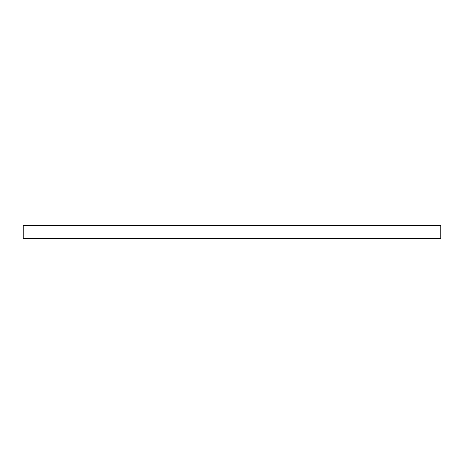 <?xml version="1.0" encoding="UTF-8"?>
<svg xmlns="http://www.w3.org/2000/svg" width="464" height="464" viewBox="0 0 464 464"><rect width="100%" height="100%" fill="white"/><g stroke="black" fill="none" stroke-linecap="round" stroke-linejoin="round"><path stroke-width="0.35" stroke-dasharray="2.32 1.74" d="M23.2 225.353L440.8 225.353M232 225.353L400.902 225.353L232 225.353M23.2 238.647L440.8 238.647M232 238.647L400.902 238.647L232 238.647M400.902 238.647L400.902 225.353M63.098 238.647L63.098 225.353"/><path stroke-width="0.7" d="M232 225.353L23.2 225.353L23.2 238.647L440.8 238.647L440.8 225.353L232 225.353"/></g></svg>
